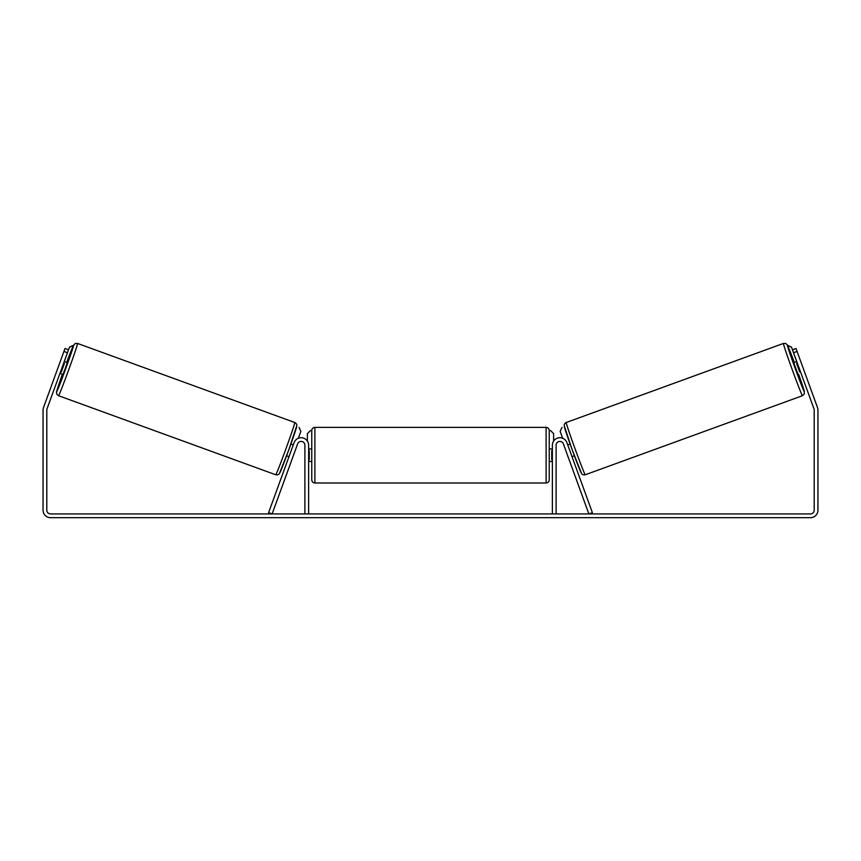 <?xml version="1.0" encoding="UTF-8"?>
<svg xmlns="http://www.w3.org/2000/svg" width="861" height="861" viewBox="0 0 861 861"><rect width="100%" height="100%" fill="white"/><g stroke="black" fill="none" stroke-linecap="round" stroke-linejoin="round"><path stroke-width="1.29" d="M294.096 442.629A7.501 7.501 0 0 1 308.636 445.191L308.636 513.931L304.891 513.931L304.891 445.191A3.745 3.745 0 0 0 297.615 443.91L272.13 513.931L268.61 512.65L294.096 442.629M566.904 442.629A7.501 7.501 0 0 0 552.364 445.191L552.364 513.931L556.109 513.931L556.109 445.191A3.745 3.745 0 0 1 563.385 443.91L588.87 513.931L592.39 512.65L566.904 442.629M802.463 395.705L585.254 474.766A27.81 0.689 -110 0 1 575.083 448.872A27.81 0.689 -110 0 1 566.226 422.503L783.435 343.442A27.81 0.689 70 0 0 792.292 369.81A27.81 0.689 70 0 0 802.463 395.705L804.26 394.015L804.292 391.206L798.577 374.18A24.689 0.613 -110 0 1 804.325 391.701A24.689 0.613 -110 0 1 795.306 368.723A24.689 0.613 -110 0 1 787.438 345.315A24.689 0.613 -110 0 1 794.305 362.438L787.245 344.798L785.641 343.464L783.435 343.442M798.018 374.384L793.745 362.632L796.748 361.545M800.558 361.05L804.26 371.22M567.733 444.9L570.111 444.039M572.005 456.642L574.384 455.781M567.873 456.244L564.213 446.181M568.346 446.579L571.392 454.963M568.486 457.923L567.765 456.287M797.361 363.224L796.597 363.493L799.654 371.887L800.418 371.608M799.654 371.887L796.597 363.493M67.449 352.73L63.929 351.449L64.995 348.511L68.525 349.792L47.021 408.857A3.745 3.745 0 0 0 46.795 410.137L46.795 510.186A3.745 3.745 0 0 0 50.551 513.931L810.449 513.931A3.745 3.745 0 0 0 814.205 510.186L814.205 410.137A3.745 3.745 0 0 0 813.979 408.857L792.475 349.792L796.005 348.511L797.071 351.449L793.551 352.73M63.929 351.449L43.502 407.576A7.501 7.501 0 0 0 43.05 410.137L43.05 510.186A7.501 7.501 0 0 0 50.551 517.687L810.449 517.687A7.501 7.501 0 0 0 817.95 510.186L817.95 410.137A7.501 7.501 0 0 0 817.498 407.576L797.071 351.449M311.768 455.189L311.768 430.511C311.951 428.606 312.995 427.573 314.889 427.379L314.889 482.999C312.995 482.817 311.951 481.773 311.768 479.878L311.768 455.189M549.232 430.511L549.232 479.878C549.049 481.773 548.005 482.817 546.111 482.999L546.111 427.379C548.005 427.573 549.049 428.606 549.232 430.511M308.636 450.733L309.26 450.733L309.26 459.656L308.636 459.656M552.364 459.656L551.74 459.656L551.74 450.733L552.364 450.733M307.388 441.047L307.388 433.632L310.52 430.511M550.48 430.511L553.612 433.632L553.612 441.047M796.683 361.566L791.517 347.155L787.524 345.293M792.475 349.792L791.517 347.155M562.007 427.357L560.145 431.372L562.642 438.227M787.567 345.369L791.442 347.177M294.774 422.503L77.565 343.442A27.81 0.689 110 0 1 68.708 369.81A27.81 0.689 110 0 1 58.537 395.705L275.746 474.766A27.81 0.689 -70 0 0 285.917 448.872A27.81 0.689 -70 0 0 294.774 422.503C296.023 423.095 296.711 424.075 296.851 425.452L288.79 449.872L279.351 473.701C278.587 474.712 277.382 475.068 275.746 474.766M59.969 373.287L62.982 374.384L65.264 368.562L67.255 362.632L64.252 361.545M63.639 363.224L64.403 363.493L61.346 371.887L60.582 371.608M292.514 457.923L296.787 446.181M293.267 444.9L290.889 444.039M288.995 456.642L286.616 455.781M292.654 446.579L289.608 454.963M60.442 361.05L56.74 371.22M61.346 371.887L64.403 363.493M64.317 361.566L69.483 347.155L73.476 345.293M68.525 349.792L69.483 347.155M298.993 427.357L300.855 431.372L298.358 438.227M73.433 345.369L69.558 347.177M564.364 426.507A24.689 0.613 70 0 0 572.231 449.916A24.689 0.613 70 0 0 581.25 472.893M58.537 395.705L56.869 394.273L56.492 392.218L62.422 374.18A24.689 0.613 -70 0 0 56.675 391.701A24.689 0.613 -70 0 0 65.694 368.723A24.689 0.613 -70 0 0 73.562 345.315A24.689 0.613 -70 0 0 66.695 362.438L73.26 345.724L75.09 343.582L77.565 343.442M296.636 426.507A24.689 0.613 110 0 1 288.769 449.916A24.689 0.613 110 0 1 279.75 472.893M585.254 474.766C583.618 475.068 582.413 474.712 581.649 473.701L572.21 449.872L564.149 425.452C564.289 424.075 564.977 423.095 566.226 422.503M546.111 427.379L314.889 427.379M311.768 448.947L308.636 448.947M552.364 448.947L549.232 448.947M552.364 461.442L549.232 461.442M311.768 461.442L308.636 461.442M546.111 482.999L314.889 482.999"/></g></svg>
